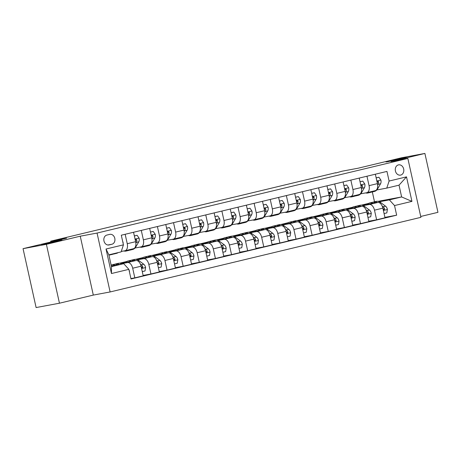 <?xml version="1.0" encoding="UTF-8"?>
<svg xmlns="http://www.w3.org/2000/svg" width="461" height="461" viewBox="0 0 461 461"><rect width="100%" height="100%" fill="white"/><g stroke="black" fill="none" stroke-linecap="round" stroke-linejoin="round"><path stroke-width="0.69" d="M387.88 161.696L385.943 161.972L387.868 161.39L392.968 160.169L406.325 157.455L387.88 161.696M43.559 244.376L41.623 244.653L43.547 244.071L48.641 242.843L61.999 240.135L43.559 244.376M398.419 164.894A5.221 4.241 79.5 0 0 395.394 170.87A5.221 4.241 79.5 0 0 400.5 175.117A5.221 4.241 79.5 0 0 400.672 175.082A5.221 4.241 79.5 0 0 403.698 169.106A5.221 4.241 79.5 0 0 398.592 164.859A5.221 4.241 79.5 0 0 398.419 164.894M420.714 216.468L437.95 212.331L424.892 153.438L401.548 157.783L358.024 168.236L342.148 171.192L335.752 172.979M110.116 291.957L420.91 217.333L407.852 158.44L97.058 233.064L110.116 291.957L93.306 295.086L80.249 236.193L46.394 244.324L59.452 303.217L93.306 295.086M59.452 303.217L36.108 307.562L23.05 248.669L66.574 238.216L50.698 241.172L50.877 241.985M46.394 244.324L23.05 248.669M50.698 241.172L335.7 172.737M109.061 244.935L111.896 244.255A5.054 4.109 79.5 0 0 114.824 238.464A5.054 4.109 79.5 0 0 109.879 234.349A5.054 4.109 79.5 0 0 109.712 234.384L106.871 235.064A5.054 4.109 79.5 0 0 103.95 240.855A5.054 4.109 79.5 0 0 108.894 244.97A5.054 4.109 79.5 0 0 109.061 244.935L108.721 244.998M128.873 269.351L111.464 273.529L106.03 249.015L123.439 244.837L121.11 251.896L108.859 254.841L111.476 266.619L123.727 263.675L128.873 269.351L131.005 278.98L396.662 215.189L384.918 217.379M378.008 201.342L401.635 196.945L399.024 185.166L386.773 188.111L389.096 181.046L386.958 171.417L121.301 235.208L123.439 244.837M389.096 181.046L406.504 176.868L411.938 201.376L394.53 205.56L396.662 215.189M80.249 236.193L97.058 233.064M424.892 153.438L391.043 161.569L407.852 158.44M386.773 188.111L376.816 189.961M366.962 176.217L369.054 185.65A6.523 3.797 76.5 0 1 366.841 192.686A6.523 3.797 76.5 0 1 366.726 192.71L360.698 193.833M350.844 180.09L352.93 189.517A6.523 3.797 76.5 0 1 350.717 196.559A6.523 3.797 76.5 0 1 350.608 196.582L344.58 197.706M334.721 183.962L336.812 193.39A6.523 3.797 76.5 0 1 334.6 200.426A6.523 3.797 76.5 0 1 334.49 200.449L328.457 201.572M318.603 187.829L320.695 197.262A6.523 3.797 76.5 0 1 318.482 204.298A6.523 3.797 76.5 0 1 318.367 204.321L312.339 205.445M302.479 191.701L304.571 201.129A6.523 3.797 76.5 0 1 302.358 208.17A6.523 3.797 76.5 0 1 302.249 208.193L296.216 209.317M286.362 195.573L288.453 205.001A6.523 3.797 76.5 0 1 286.241 212.037A6.523 3.797 76.5 0 1 286.131 212.066L280.098 213.184M270.244 199.44L272.33 208.873A6.523 3.797 76.5 0 1 270.117 215.909A6.523 3.797 76.5 0 1 270.008 215.932L263.98 217.056M254.12 203.313L256.212 212.74A6.523 3.797 76.5 0 1 253.999 219.782A6.523 3.797 76.5 0 1 253.89 219.805L247.857 220.928M238.003 207.185L240.095 216.612A6.523 3.797 76.5 0 1 237.882 223.654A6.523 3.797 76.5 0 1 237.767 223.677L231.739 224.801M221.879 211.057L223.971 220.485A6.523 3.797 76.5 0 1 221.758 227.521A6.523 3.797 76.5 0 1 221.649 227.544L215.615 228.668M205.762 214.924L207.853 224.357A6.523 3.797 76.5 0 1 205.641 231.393A6.523 3.797 76.5 0 1 205.531 231.416L199.498 232.54M189.644 218.796L191.73 228.224A6.523 3.797 76.5 0 1 189.523 235.266A6.523 3.797 76.5 0 1 189.408 235.289L183.38 236.412M173.52 222.669L175.612 232.096A6.523 3.797 76.5 0 1 173.399 239.132A6.523 3.797 76.5 0 1 173.29 239.161L167.257 240.279M157.403 226.535L159.494 235.969A6.523 3.797 76.5 0 1 157.282 243.005A6.523 3.797 76.5 0 1 157.166 243.028L151.139 244.151M141.285 230.408L143.371 239.835A6.523 3.797 76.5 0 1 141.158 246.877A6.523 3.797 76.5 0 1 141.049 246.9L135.015 248.024M125.162 234.28L127.253 243.708A6.523 3.797 76.5 0 1 125.04 250.749A6.523 3.797 76.5 0 1 124.931 250.772L121.26 251.452M374.505 201.791L372.321 191.937M111.332 265.985L123.727 263.675M121.416 263.686L127.541 262.551A6.523 3.797 76.5 0 1 132.687 268.221L134.819 277.85L130.918 278.577M120.592 263.392L135.92 260.534A6.523 3.797 76.5 0 1 141.072 266.21L143.204 275.839L134.819 277.85M120.505 263.364L125.974 262.055M137.534 259.82L143.659 258.679A6.523 3.797 76.5 0 1 148.805 264.349L150.943 273.978L143.117 275.436M136.715 259.52L152.044 256.668A6.523 3.797 76.5 0 1 157.189 262.338L159.322 271.967L150.943 273.978M136.629 259.497L142.092 258.183M153.657 255.947L159.783 254.806A6.523 3.797 76.5 0 1 164.929 260.477L167.061 270.111L159.235 271.564M152.833 255.648L168.161 252.795A6.523 3.797 76.5 0 1 173.307 258.465L175.445 268.095L167.061 270.111M152.747 255.625L158.215 254.311M169.775 252.075L175.9 250.94A6.523 3.797 76.5 0 1 181.046 256.61L183.184 266.239L175.353 267.697M168.957 251.775L184.285 248.923A6.523 3.797 76.5 0 1 189.431 254.593L191.563 264.228L183.184 266.239M168.864 251.752L174.333 250.444M185.898 248.208L192.018 247.067A6.523 3.797 76.5 0 1 197.164 252.737L199.302 262.367L191.476 263.825M185.074 247.909L200.402 245.056A6.523 3.797 76.5 0 1 205.548 250.726L207.686 260.356L199.302 262.367M184.988 247.885L190.451 246.572M202.016 244.336L208.142 243.195A6.523 3.797 76.5 0 1 213.287 248.865L215.42 258.494L207.594 259.952M201.192 244.036L216.52 241.184A6.523 3.797 76.5 0 1 221.672 246.854L223.804 256.483L215.42 258.494M201.105 244.013L206.574 242.699M218.134 240.463L224.259 239.322A6.523 3.797 76.5 0 1 229.405 244.998L231.543 254.628L223.718 256.086M217.315 240.164L232.644 237.311A6.523 3.797 76.5 0 1 237.79 242.982L239.922 252.616L231.543 254.628M217.229 240.141L222.692 238.827M234.257 236.597L240.377 235.456A6.523 3.797 76.5 0 1 245.529 241.126L247.661 250.755L239.835 252.213M233.433 236.297L248.761 233.439A6.523 3.797 76.5 0 1 253.907 239.115L256.045 248.744L247.661 250.755M233.347 236.274L238.815 234.96M250.375 232.724L256.5 231.583A6.523 3.797 76.5 0 1 261.646 237.254L263.784 246.883L255.953 248.341M249.557 232.425L264.885 229.572A6.523 3.797 76.5 0 1 270.031 235.243L272.163 244.872L263.784 246.883M249.464 232.402L254.933 231.088M266.498 228.852L272.618 227.711A6.523 3.797 76.5 0 1 277.764 233.387L279.902 243.016L272.076 244.474M265.674 228.552L281.003 225.7A6.523 3.797 76.5 0 1 286.148 231.37L288.286 240.999L279.902 243.016M265.588 228.529L271.051 227.215M282.616 224.98L288.742 223.844A6.523 3.797 76.5 0 1 293.888 229.515L296.02 239.144L288.194 240.602M281.792 224.686L297.12 221.827A6.523 3.797 76.5 0 1 302.266 227.504L304.404 237.133L296.02 239.144M281.706 224.657L287.174 223.349M298.734 221.113L304.859 219.972A6.523 3.797 76.5 0 1 310.005 225.642L312.143 235.271L304.318 236.729M297.915 220.813L313.244 217.961A6.523 3.797 76.5 0 1 318.39 223.631L320.522 233.26L312.143 235.271M297.829 220.79L303.292 219.476M314.857 217.24L320.977 216.1A6.523 3.797 76.5 0 1 326.129 221.77L328.261 231.405L320.435 232.857M314.033 216.941L329.361 214.088A6.523 3.797 76.5 0 1 334.507 219.759L336.645 229.388L328.261 231.405M313.947 216.918L319.415 215.604M330.975 213.368L337.1 212.233A6.523 3.797 76.5 0 1 342.246 217.903L344.384 227.532L336.553 228.99M330.151 213.068L345.479 210.216A6.523 3.797 76.5 0 1 350.631 215.886L352.763 225.521L344.384 227.532M330.064 213.045L335.533 211.737M347.098 209.501L353.218 208.36A6.523 3.797 76.5 0 1 358.364 214.031L360.502 223.66L352.677 225.118M346.274 209.202L361.603 206.349A6.523 3.797 76.5 0 1 366.749 212.02L368.886 221.649L360.502 223.66M346.188 209.179L351.651 207.865M363.216 205.629L369.342 204.488A6.523 3.797 76.5 0 1 374.488 210.158L376.62 219.788L368.794 221.245M362.392 205.329L377.72 202.477A6.523 3.797 76.5 0 1 382.866 208.147L385.004 217.776L376.62 219.788M362.306 205.306L367.774 203.993M379.334 201.757L389.384 199.89L401.635 196.945L411.938 201.376M119.572 263.214L126.735 261.491M135.695 259.341L142.852 257.624M151.813 255.469L158.976 253.752M167.931 251.602L175.094 249.879M184.054 247.73L191.217 246.013M200.172 243.857L207.335 242.14M216.295 239.991L223.452 238.268M232.413 236.118L239.576 234.395M248.531 232.246L255.694 230.529M264.654 228.374L271.817 226.656M280.772 224.507L287.935 222.784M296.896 220.635L304.053 218.917M313.013 216.762L320.176 215.045M329.131 212.896L336.294 211.173M345.254 209.023L352.417 207.3M361.372 205.151L368.535 203.434M133.546 232.269L135.638 241.697A6.523 3.797 76.5 0 1 133.425 248.733A6.523 3.797 76.5 0 1 133.31 248.756M149.664 228.397L151.755 237.824A6.523 3.797 76.5 0 1 149.543 244.866A6.523 3.797 76.5 0 1 149.433 244.889M165.787 224.524L167.873 233.952A6.523 3.797 76.5 0 1 165.66 240.994A6.523 3.797 76.5 0 1 165.551 241.017M181.905 220.652L183.997 230.085A6.523 3.797 76.5 0 1 181.784 237.121A6.523 3.797 76.5 0 1 181.669 237.144M198.023 216.785L200.114 226.213A6.523 3.797 76.5 0 1 197.902 233.249A6.523 3.797 76.5 0 1 197.792 233.278M214.146 212.913L216.232 222.34A6.523 3.797 76.5 0 1 214.025 229.382A6.523 3.797 76.5 0 1 213.91 229.405M230.264 209.04L232.356 218.474A6.523 3.797 76.5 0 1 230.143 225.51A6.523 3.797 76.5 0 1 230.033 225.533M246.387 205.174L248.473 214.601A6.523 3.797 76.5 0 1 246.26 221.637A6.523 3.797 76.5 0 1 246.151 221.66M262.505 201.301L264.597 210.729A6.523 3.797 76.5 0 1 262.384 217.771A6.523 3.797 76.5 0 1 262.269 217.794M278.623 197.429L280.714 206.856A6.523 3.797 76.5 0 1 278.502 213.898A6.523 3.797 76.5 0 1 278.392 213.921M294.746 193.557L296.832 202.99A6.523 3.797 76.5 0 1 294.625 210.026A6.523 3.797 76.5 0 1 294.51 210.049M310.864 189.69L312.956 199.117A6.523 3.797 76.5 0 1 310.743 206.153A6.523 3.797 76.5 0 1 310.633 206.182M326.982 185.818L329.073 195.245A6.523 3.797 76.5 0 1 326.861 202.287A6.523 3.797 76.5 0 1 326.751 202.31M343.105 181.945L345.197 191.378A6.523 3.797 76.5 0 1 342.984 198.414A6.523 3.797 76.5 0 1 342.869 198.437M359.223 178.079L361.315 187.506A6.523 3.797 76.5 0 1 359.102 194.542A6.523 3.797 76.5 0 1 358.992 194.571M394.53 205.56L389.384 199.89M375.346 174.206L377.432 183.634A6.523 3.797 76.5 0 1 375.219 190.675A6.523 3.797 76.5 0 1 375.11 190.698M108.859 254.841L106.03 249.015M111.476 266.619L111.464 273.529M406.504 176.868L399.024 185.166M111.637 254.172A12.476 7.261 76.5 0 1 110.064 254.91A12.476 7.261 76.5 0 1 108.905 255.025M122.735 241.673L122.995 242.048A4.322 2.512 76.5 0 1 123.15 243.541M118.085 252.628A12.476 7.261 76.5 0 1 116.512 253.36L114.063 253.948A12.476 7.261 -103.5 0 0 115.636 253.216M114.086 253.585A12.476 7.261 76.5 0 1 112.513 254.322L110.064 254.91M113.268 254.063A12.476 7.261 -103.5 0 0 114.063 253.948M129.414 271.794L129.489 271.339A4.322 2.512 -103.5 0 0 128.994 269.91M122.015 263.997A12.476 7.261 -103.5 0 0 118.27 263.323L115.82 263.911A12.476 7.261 -103.5 0 0 115.066 264.17M115.077 265.288A12.476 7.261 -103.5 0 0 111.821 264.868A12.476 7.261 -103.5 0 0 111.136 265.098M119.387 264.481A12.476 7.261 -103.5 0 0 115.82 263.911M111.821 264.868L114.276 264.28A12.476 7.261 76.5 0 1 117.722 264.793M128.129 250.006A12.476 7.261 76.5 0 1 126.181 251.038A12.476 7.261 76.5 0 1 123.859 250.968M134.364 235.969L137.119 235.306L139.118 238.176A4.322 2.512 76.5 0 1 138.761 241.835L135.891 246.808A12.476 7.261 76.5 0 1 132.63 249.487L130.181 250.081A12.476 7.261 -103.5 0 0 132.128 249.044M137.119 235.306L134.353 235.905M130.578 249.418A12.476 7.261 76.5 0 1 128.631 250.45L126.181 251.038M129.391 250.19A12.476 7.261 -103.5 0 0 130.181 250.081M135.862 243.206L136.312 242.423A4.322 2.512 -103.5 0 0 136.813 239.979L135.972 239.184L135.28 240.095M136.813 239.979L135.471 240.233A2.201 1.279 76.5 0 1 135.384 240.556M144.247 246.134A12.476 7.261 76.5 0 1 142.305 247.165A12.476 7.261 76.5 0 1 139.983 247.096M150.488 232.096L153.242 231.434L155.236 234.309A4.322 2.512 76.5 0 1 154.884 237.962L152.015 242.941A12.476 7.261 76.5 0 1 148.753 245.621L146.298 246.209A12.476 7.261 -103.5 0 0 148.246 245.177M153.242 231.434L150.47 232.033M146.696 245.546A12.476 7.261 76.5 0 1 144.754 246.577L142.305 247.165M145.509 246.318A12.476 7.261 -103.5 0 0 146.298 246.209M151.98 239.334L152.435 238.55A4.322 2.512 -103.5 0 0 152.937 236.113L152.239 235.306L151.398 236.228M152.937 236.113L151.594 236.36A2.201 1.279 76.5 0 1 151.502 236.689M160.37 242.261A12.476 7.261 76.5 0 1 158.423 243.299A12.476 7.261 76.5 0 1 156.1 243.229M166.605 228.224L169.36 227.561L171.354 230.437A4.322 2.512 76.5 0 1 171.002 234.09L168.132 239.069A12.476 7.261 76.5 0 1 164.871 241.748L162.422 242.336A12.476 7.261 -103.5 0 0 164.364 241.305M169.36 227.561L166.594 228.16M162.819 241.673A12.476 7.261 76.5 0 1 160.872 242.711L158.423 243.299M161.627 242.451A12.476 7.261 -103.5 0 0 162.422 242.336M168.104 235.462L168.553 234.678A4.322 2.512 -103.5 0 0 169.054 232.24L168.357 231.434L167.522 232.356M169.054 232.24L167.712 232.488A2.201 1.279 76.5 0 1 167.625 232.817M142.27 271.621L145.025 270.959L145.607 267.466A4.322 2.512 -103.5 0 0 143.728 264.228L138.968 260.672A12.476 7.261 -103.5 0 0 134.393 259.451L131.944 260.039A12.476 7.261 -103.5 0 0 131.183 260.298M131.195 261.416A12.476 7.261 -103.5 0 0 127.945 261.001A12.476 7.261 -103.5 0 0 125.559 262.465M135.505 260.615A12.476 7.261 -103.5 0 0 131.944 260.039M127.945 261.001L130.394 260.407A12.476 7.261 76.5 0 1 133.84 260.926M141.354 267.484L142.403 267.979L142.777 266.884A4.322 2.512 -103.5 0 0 141.279 264.816L140.403 264.159M141.216 266.861A2.201 1.279 76.5 0 1 141.435 267.132L142.777 266.884M158.388 267.749L161.148 267.086L161.73 263.594A4.322 2.512 -103.5 0 0 159.846 260.356L155.086 256.8A12.476 7.261 -103.5 0 0 150.511 255.578L148.062 256.166A12.476 7.261 -103.5 0 0 147.307 256.425M147.318 257.543A12.476 7.261 -103.5 0 0 144.062 257.129A12.476 7.261 -103.5 0 0 141.677 258.598M151.629 256.742A12.476 7.261 -103.5 0 0 148.062 256.166M144.062 257.129L146.512 256.541A12.476 7.261 76.5 0 1 149.963 257.054M157.472 263.611L158.526 264.107L158.901 263.012A4.322 2.512 -103.5 0 0 157.397 260.943L156.521 260.286M157.334 262.995A2.201 1.279 76.5 0 1 157.558 263.26L158.901 263.012M174.512 263.882L177.266 263.219L177.848 259.727A4.322 2.512 -103.5 0 0 175.969 256.483L171.204 252.928A12.476 7.261 -103.5 0 0 166.634 251.706L164.179 252.3A12.476 7.261 -103.5 0 0 163.425 252.553M163.436 253.677A12.476 7.261 -103.5 0 0 160.186 253.256A12.476 7.261 -103.5 0 0 157.795 254.726M167.746 252.87A12.476 7.261 -103.5 0 0 164.179 252.3M160.186 253.256L162.635 252.668A12.476 7.261 76.5 0 1 166.081 253.181M173.59 259.745L174.644 260.235L175.019 259.14A4.322 2.512 -103.5 0 0 173.52 257.071L172.639 256.42M173.457 259.122A2.201 1.279 76.5 0 1 173.676 259.393L175.019 259.14M176.488 238.395A12.476 7.261 76.5 0 1 174.54 239.426A12.476 7.261 76.5 0 1 172.218 239.357M182.723 224.357L185.483 223.694L187.477 226.564A4.322 2.512 76.5 0 1 187.126 230.223L184.256 235.196A12.476 7.261 76.5 0 1 180.989 237.876L178.54 238.464A12.476 7.261 -103.5 0 0 180.487 237.432M185.483 223.694L182.712 224.294M178.937 237.807A12.476 7.261 76.5 0 1 176.995 238.838L174.54 239.426M177.75 238.579A12.476 7.261 -103.5 0 0 178.54 238.464M184.221 231.595L184.671 230.811A4.322 2.512 -103.5 0 0 185.178 228.368L184.481 227.561L183.639 228.483M185.178 228.368L183.83 228.621A2.201 1.279 76.5 0 1 183.743 228.944M190.629 260.01L193.384 259.347L193.972 255.855A4.322 2.512 -103.5 0 0 192.087 252.616L187.327 249.061A12.476 7.261 -103.5 0 0 182.752 247.839L180.303 248.427A12.476 7.261 -103.5 0 0 179.548 248.686M179.554 249.804A12.476 7.261 -103.5 0 0 176.304 249.384A12.476 7.261 -103.5 0 0 173.918 250.853M183.87 249.003A12.476 7.261 -103.5 0 0 180.303 248.427M176.304 249.384L178.753 248.796A12.476 7.261 76.5 0 1 182.204 249.309M189.713 255.872L190.768 256.368L191.136 255.267A4.322 2.512 -103.5 0 0 189.638 253.204L188.762 252.547M189.575 255.25A2.201 1.279 76.5 0 1 189.794 255.521L191.136 255.267M192.606 234.522A12.476 7.261 76.5 0 1 190.664 235.554A12.476 7.261 76.5 0 1 188.342 235.485M198.847 220.485L201.601 219.822L203.595 222.698A4.322 2.512 76.5 0 1 203.243 226.351L200.374 231.33A12.476 7.261 76.5 0 1 197.112 234.009L194.663 234.597A12.476 7.261 -103.5 0 0 196.605 233.56M201.601 219.822L198.829 220.421M195.061 233.934A12.476 7.261 76.5 0 1 193.113 234.966L190.664 235.554M193.868 234.707A12.476 7.261 -103.5 0 0 194.663 234.597M200.339 227.722L200.794 226.939A4.322 2.512 -103.5 0 0 201.296 224.501L200.449 223.7L199.763 224.611M201.296 224.501L199.953 224.749A2.201 1.279 76.5 0 1 199.861 225.077M206.747 256.137L209.507 255.475L210.089 251.983A4.322 2.512 -103.5 0 0 208.211 248.744L203.445 245.189A12.476 7.261 -103.5 0 0 198.87 243.967L196.421 244.555A12.476 7.261 -103.5 0 0 195.666 244.814M195.677 245.932A12.476 7.261 -103.5 0 0 192.421 245.517A12.476 7.261 -103.5 0 0 190.036 246.981M199.988 245.131A12.476 7.261 -103.5 0 0 196.421 244.555M192.421 245.517L194.876 244.929A12.476 7.261 76.5 0 1 198.322 245.442M205.831 252L206.885 252.495L207.26 251.401A4.322 2.512 -103.5 0 0 205.756 249.332L204.88 248.675M205.692 251.383A2.201 1.279 76.5 0 1 205.917 251.648L207.26 251.401M208.729 230.65A12.476 7.261 76.5 0 1 206.782 231.687A12.476 7.261 76.5 0 1 204.459 231.618M214.964 216.612L217.719 215.95L219.718 218.825A4.322 2.512 76.5 0 1 219.361 222.479L216.491 227.457A12.476 7.261 76.5 0 1 213.23 230.137L210.781 230.725A12.476 7.261 -103.5 0 0 212.728 229.693M217.719 215.95L214.953 216.549M211.178 230.062A12.476 7.261 76.5 0 1 209.231 231.099L206.782 231.687M209.991 230.84A12.476 7.261 -103.5 0 0 210.781 230.725M216.463 223.85L216.912 223.066A4.322 2.512 -103.5 0 0 217.413 220.629L216.722 219.822L215.881 220.744M217.413 220.629L216.071 220.877A2.201 1.279 76.5 0 1 215.984 221.205M222.87 252.265L225.625 251.608L226.207 248.11A4.322 2.512 -103.5 0 0 224.328 244.872L219.569 241.316A12.476 7.261 -103.5 0 0 214.993 240.095L212.544 240.682A12.476 7.261 -103.5 0 0 211.783 240.942M211.795 242.065A12.476 7.261 -103.5 0 0 208.545 241.645A12.476 7.261 -103.5 0 0 206.159 243.114M216.105 241.259A12.476 7.261 -103.5 0 0 212.544 240.682M208.545 241.645L210.994 241.057A12.476 7.261 76.5 0 1 214.44 241.57M221.954 248.133L223.003 248.623L223.378 247.528A4.322 2.512 -103.5 0 0 221.879 245.459L220.998 244.808M221.816 247.511A2.201 1.279 76.5 0 1 222.035 247.776L223.378 247.528M224.847 226.783A12.476 7.261 76.5 0 1 222.905 227.815A12.476 7.261 76.5 0 1 220.583 227.746M231.082 212.74L233.842 212.083L235.836 214.953A4.322 2.512 76.5 0 1 235.485 218.612L232.615 223.585A12.476 7.261 76.5 0 1 229.353 226.265L226.898 226.852A12.476 7.261 -103.5 0 0 228.846 225.821M233.842 212.083L231.07 212.682M227.296 226.195A12.476 7.261 76.5 0 1 225.354 227.227L222.905 227.815M226.109 226.968A12.476 7.261 -103.5 0 0 226.898 226.852M232.58 219.983L233.036 219.2A4.322 2.512 -103.5 0 0 233.537 216.756L232.84 215.95L231.998 216.872M233.537 216.756L232.194 217.01A2.201 1.279 76.5 0 1 232.102 217.333M238.988 248.398L241.748 247.736L242.33 244.244A4.322 2.512 -103.5 0 0 240.446 241.005L235.686 237.444A12.476 7.261 -103.5 0 0 231.111 236.228L228.662 236.816A12.476 7.261 -103.5 0 0 227.907 237.075M227.918 238.193A12.476 7.261 -103.5 0 0 224.663 237.772A12.476 7.261 -103.5 0 0 222.277 239.242M232.229 237.392A12.476 7.261 -103.5 0 0 228.662 236.816M224.663 237.772L227.112 237.185A12.476 7.261 76.5 0 1 230.563 237.697M238.072 244.261L239.126 244.756L239.501 243.656A4.322 2.512 -103.5 0 0 237.997 241.593L237.121 240.936M237.934 243.639A2.201 1.279 76.5 0 1 238.153 243.909L239.501 243.656M240.97 222.911A12.476 7.261 76.5 0 1 239.023 223.942A12.476 7.261 76.5 0 1 236.7 223.873M247.205 208.873L249.96 208.211L251.954 211.086A4.322 2.512 76.5 0 1 251.602 214.74L248.733 219.718A12.476 7.261 76.5 0 1 245.471 222.398L243.022 222.986A12.476 7.261 -103.5 0 0 244.964 221.948M249.96 208.211L247.188 208.81M243.42 222.323A12.476 7.261 76.5 0 1 241.472 223.355L239.023 223.942M242.227 223.095A12.476 7.261 -103.5 0 0 243.022 222.986M248.704 216.111L249.153 215.327A4.322 2.512 -103.5 0 0 249.655 212.89L248.813 212.089L248.122 212.999M249.655 212.89L248.312 213.138A2.201 1.279 76.5 0 1 248.225 213.46M255.112 244.526L257.866 243.863L258.448 240.371A4.322 2.512 -103.5 0 0 256.57 237.133L251.804 233.577A12.476 7.261 -103.5 0 0 247.234 232.356L244.779 232.943A12.476 7.261 -103.5 0 0 244.025 233.203M244.036 234.321A12.476 7.261 -103.5 0 0 240.786 233.906A12.476 7.261 -103.5 0 0 238.395 235.369M248.346 233.52A12.476 7.261 -103.5 0 0 244.779 232.943M240.786 233.906L243.235 233.312A12.476 7.261 76.5 0 1 246.681 233.831M254.19 240.388L255.244 240.884L255.619 239.789A4.322 2.512 -103.5 0 0 254.12 237.72L253.239 237.063M254.057 239.772A2.201 1.279 76.5 0 1 254.276 240.037L255.619 239.789M257.088 219.038A12.476 7.261 76.5 0 1 255.14 220.076A12.476 7.261 76.5 0 1 252.818 220.006M263.323 205.001L266.083 204.338L268.077 207.214A4.322 2.512 76.5 0 1 267.726 210.867L264.856 215.846A12.476 7.261 76.5 0 1 261.589 218.526L259.14 219.113A12.476 7.261 -103.5 0 0 261.087 218.082M266.083 204.338L263.312 204.938M259.537 218.451A12.476 7.261 76.5 0 1 257.595 219.482L255.14 220.076M258.35 219.229A12.476 7.261 -103.5 0 0 259.14 219.113M264.821 212.239L265.271 211.455A4.322 2.512 -103.5 0 0 265.778 209.017L265.081 208.211L264.239 209.133M265.778 209.017L264.43 209.265A2.201 1.279 76.5 0 1 264.343 209.594M271.229 240.654L273.984 239.991L274.572 236.499A4.322 2.512 -103.5 0 0 272.687 233.26L267.927 229.705A12.476 7.261 -103.5 0 0 263.352 228.483L260.903 229.071A12.476 7.261 -103.5 0 0 260.142 229.33M260.154 230.448A12.476 7.261 -103.5 0 0 256.904 230.033A12.476 7.261 -103.5 0 0 254.518 231.503M264.464 229.647A12.476 7.261 -103.5 0 0 260.903 229.071M256.904 230.033L259.353 229.445A12.476 7.261 76.5 0 1 262.799 229.958M270.313 236.516L271.368 237.012L271.736 235.917A4.322 2.512 -103.5 0 0 270.238 233.848L269.362 233.197M270.175 235.899A2.201 1.279 76.5 0 1 270.394 236.165L271.736 235.917M273.206 215.166A12.476 7.261 76.5 0 1 271.264 216.203A12.476 7.261 76.5 0 1 268.942 216.134M279.447 201.129L282.201 200.466L284.195 203.341A4.322 2.512 76.5 0 1 283.843 206.995L280.974 211.974A12.476 7.261 76.5 0 1 277.712 214.653L275.263 215.241A12.476 7.261 -103.5 0 0 277.205 214.209M282.201 200.466L279.429 201.065M275.661 214.578A12.476 7.261 76.5 0 1 273.713 215.615L271.264 216.203M274.468 215.356A12.476 7.261 -103.5 0 0 275.263 215.241M280.939 208.372L281.394 207.588A4.322 2.512 -103.5 0 0 281.896 205.145L281.198 204.338L280.363 205.26M281.896 205.145L280.553 205.399A2.201 1.279 76.5 0 1 280.461 205.721M287.347 236.787L290.107 236.124L290.689 232.632A4.322 2.512 -103.5 0 0 288.811 229.388L284.045 225.832A12.476 7.261 -103.5 0 0 279.47 224.616L277.021 225.204A12.476 7.261 -103.5 0 0 276.266 225.464M276.277 226.582A12.476 7.261 -103.5 0 0 273.021 226.161A12.476 7.261 -103.5 0 0 270.636 227.63M280.588 225.775A12.476 7.261 -103.5 0 0 277.021 225.204M273.021 226.161L275.476 225.573A12.476 7.261 76.5 0 1 278.922 226.086M286.431 232.649L287.485 233.139L287.86 232.044A4.322 2.512 -103.5 0 0 286.356 229.981L285.48 229.324M286.293 232.027A2.201 1.279 76.5 0 1 286.517 232.298L287.86 232.044M289.329 211.299A12.476 7.261 76.5 0 1 287.382 212.331A12.476 7.261 76.5 0 1 285.059 212.262M295.564 197.262L298.319 196.599L300.318 199.469A4.322 2.512 76.5 0 1 299.961 203.128L297.091 208.101A12.476 7.261 76.5 0 1 293.83 210.781L291.381 211.374A12.476 7.261 -103.5 0 0 293.329 210.337M298.319 196.599L295.553 197.199M291.778 210.712A12.476 7.261 76.5 0 1 289.831 211.743L287.382 212.331M290.591 211.484A12.476 7.261 -103.5 0 0 291.381 211.374M297.063 204.5L297.512 203.716A4.322 2.512 -103.5 0 0 298.013 201.273L297.316 200.466L296.481 201.388M298.013 201.273L296.671 201.526A2.201 1.279 76.5 0 1 296.584 201.849M303.471 232.914L306.225 232.252L306.807 228.76A4.322 2.512 -103.5 0 0 304.928 225.521L300.169 221.966A12.476 7.261 -103.5 0 0 295.593 220.744L293.144 221.332A12.476 7.261 -103.5 0 0 292.383 221.591M292.395 222.709A12.476 7.261 -103.5 0 0 289.145 222.288A12.476 7.261 -103.5 0 0 286.759 223.758M296.705 221.908A12.476 7.261 -103.5 0 0 293.144 221.332M289.145 222.288L291.594 221.701A12.476 7.261 76.5 0 1 295.04 222.219M302.554 228.777L303.603 229.273L303.978 228.178A4.322 2.512 -103.5 0 0 302.479 226.109L301.598 225.452M302.416 228.155A2.201 1.279 76.5 0 1 302.635 228.425L303.978 228.178M305.447 207.427A12.476 7.261 76.5 0 1 303.505 208.458A12.476 7.261 76.5 0 1 301.183 208.389M311.682 193.39L314.442 192.727L316.436 195.602A4.322 2.512 76.5 0 1 316.085 199.256L313.215 204.235A12.476 7.261 76.5 0 1 309.953 206.914L307.499 207.502A12.476 7.261 -103.5 0 0 309.446 206.47M314.442 192.727L311.671 193.326M307.896 206.839A12.476 7.261 76.5 0 1 305.954 207.871L303.505 208.458M306.709 207.611A12.476 7.261 -103.5 0 0 307.499 207.502M313.18 200.627L313.636 199.844A4.322 2.512 -103.5 0 0 314.137 197.406L313.44 196.599L312.598 197.515M314.137 197.406L312.794 197.654A2.201 1.279 76.5 0 1 312.702 197.982M319.588 229.042L322.343 228.379L322.93 224.887A4.322 2.512 -103.5 0 0 321.046 221.649L316.286 218.093A12.476 7.261 -103.5 0 0 311.711 216.872L309.262 217.459A12.476 7.261 -103.5 0 0 308.507 217.719M308.513 218.837A12.476 7.261 -103.5 0 0 305.263 218.422A12.476 7.261 -103.5 0 0 302.877 219.891M312.829 218.036A12.476 7.261 -103.5 0 0 309.262 217.459M305.263 218.422L307.712 217.834A12.476 7.261 76.5 0 1 311.163 218.347M318.672 224.905L319.727 225.4L320.101 224.305A4.322 2.512 -103.5 0 0 318.597 222.237L317.721 221.58M318.534 224.288A2.201 1.279 76.5 0 1 318.753 224.553L320.101 224.305M321.571 203.555A12.476 7.261 76.5 0 1 319.623 204.592A12.476 7.261 76.5 0 1 317.301 204.523M327.806 189.517L330.56 188.854L332.554 191.73A4.322 2.512 76.5 0 1 332.202 195.383L329.333 200.362A12.476 7.261 76.5 0 1 326.071 203.042L323.622 203.629A12.476 7.261 -103.5 0 0 325.564 202.598M330.56 188.854L327.788 189.454M324.02 202.967A12.476 7.261 76.5 0 1 322.072 204.004L319.623 204.592M322.827 203.745A12.476 7.261 -103.5 0 0 323.622 203.629M329.304 196.755L329.753 195.971A4.322 2.512 -103.5 0 0 330.255 193.534L329.557 192.727L328.722 193.649M330.255 193.534L328.912 193.781A2.201 1.279 76.5 0 1 328.82 194.11M335.712 225.175L338.466 224.513L339.048 221.021A4.322 2.512 -103.5 0 0 337.17 217.776L332.404 214.221A12.476 7.261 -103.5 0 0 327.829 212.999L325.38 213.587A12.476 7.261 -103.5 0 0 324.625 213.846M324.636 214.97A12.476 7.261 -103.5 0 0 321.386 214.549A12.476 7.261 -103.5 0 0 318.995 216.019M328.947 214.163A12.476 7.261 -103.5 0 0 325.38 213.587M321.386 214.549L323.835 213.962A12.476 7.261 76.5 0 1 327.281 214.474M334.79 221.038L335.844 221.528L336.219 220.433A4.322 2.512 -103.5 0 0 334.715 218.364L333.839 217.713M334.657 220.416A2.201 1.279 76.5 0 1 334.876 220.686L336.219 220.433M337.688 199.688A12.476 7.261 76.5 0 1 335.741 200.719A12.476 7.261 76.5 0 1 333.418 200.65M343.923 185.645L346.684 184.988L348.677 187.858A4.322 2.512 76.5 0 1 348.326 191.517L345.456 196.49A12.476 7.261 76.5 0 1 342.189 199.169L339.74 199.757A12.476 7.261 -103.5 0 0 341.687 198.726M346.684 184.988L343.912 185.587M340.137 199.1A12.476 7.261 76.5 0 1 338.195 200.132L335.741 200.719M338.95 199.872A12.476 7.261 -103.5 0 0 339.74 199.757M345.422 192.888L345.871 192.104A4.322 2.512 -103.5 0 0 346.378 189.661L345.681 188.854L344.84 189.776M346.378 189.661L345.03 189.915A2.201 1.279 76.5 0 1 344.943 190.237M351.829 221.303L354.584 220.64L355.166 217.148A4.322 2.512 -103.5 0 0 353.287 213.91L348.528 210.349A12.476 7.261 -103.5 0 0 343.952 209.133L341.503 209.72A12.476 7.261 -103.5 0 0 340.742 209.98M340.754 211.098A12.476 7.261 -103.5 0 0 337.504 210.677A12.476 7.261 -103.5 0 0 335.118 212.146M345.064 210.297A12.476 7.261 -103.5 0 0 341.503 209.72M337.504 210.677L339.953 210.089A12.476 7.261 76.5 0 1 343.399 210.602M350.913 217.166L351.968 217.661L352.337 216.561A4.322 2.512 -103.5 0 0 350.838 214.498L349.962 213.841M350.775 216.543A2.201 1.279 76.5 0 1 350.994 216.814L352.337 216.561M353.806 195.816A12.476 7.261 76.5 0 1 351.864 196.847A12.476 7.261 76.5 0 1 349.542 196.778M360.047 181.778L362.801 181.115L364.795 183.991A4.322 2.512 76.5 0 1 364.444 187.644L361.574 192.623A12.476 7.261 76.5 0 1 358.312 195.303L355.857 195.89A12.476 7.261 -103.5 0 0 357.805 194.853M362.801 181.115L360.029 181.715M356.261 195.228A12.476 7.261 76.5 0 1 354.313 196.259L351.864 196.847M355.068 196A12.476 7.261 -103.5 0 0 355.857 195.89M361.539 189.016L361.994 188.232A4.322 2.512 -103.5 0 0 362.496 185.795L361.649 184.994L360.957 185.904M362.496 185.795L361.153 186.042A2.201 1.279 76.5 0 1 361.061 186.371M367.947 217.431L370.707 216.768L371.289 213.276A4.322 2.512 -103.5 0 0 369.405 210.037L364.645 206.482A12.476 7.261 -103.5 0 0 360.07 205.26L357.621 205.848A12.476 7.261 -103.5 0 0 356.866 206.107M356.877 207.225A12.476 7.261 -103.5 0 0 353.622 206.81A12.476 7.261 -103.5 0 0 351.236 208.274M361.188 206.424A12.476 7.261 -103.5 0 0 357.621 205.848M353.622 206.81L356.076 206.223A12.476 7.261 76.5 0 1 359.522 206.735M367.031 213.293L368.085 213.789L368.46 212.694A4.322 2.512 -103.5 0 0 366.956 210.625L366.08 209.968M366.893 212.677A2.201 1.279 76.5 0 1 367.117 212.942L368.46 212.694M369.929 191.943A12.476 7.261 76.5 0 1 367.982 192.98A12.476 7.261 76.5 0 1 365.659 192.911M376.164 177.906L378.919 177.243L380.919 180.118A4.322 2.512 76.5 0 1 380.561 183.772L377.692 188.751A12.476 7.261 76.5 0 1 374.43 191.43L371.981 192.018A12.476 7.261 -103.5 0 0 373.929 190.987M378.919 177.243L376.153 177.842M372.379 191.355A12.476 7.261 76.5 0 1 370.431 192.393L367.982 192.98M371.191 192.133A12.476 7.261 -103.5 0 0 371.981 192.018M377.663 185.143L378.112 184.36A4.322 2.512 -103.5 0 0 378.614 181.922L377.916 181.115L377.081 182.037M378.614 181.922L377.271 182.17A2.201 1.279 76.5 0 1 377.184 182.498M384.071 213.558L386.825 212.901L387.407 209.403A4.322 2.512 -103.5 0 0 385.529 206.165L380.769 202.61A12.476 7.261 -103.5 0 0 376.193 201.388L373.738 201.976A12.476 7.261 -103.5 0 0 372.984 202.235M372.995 203.359A12.476 7.261 -103.5 0 0 369.745 202.938A12.476 7.261 -103.5 0 0 367.354 204.407M377.305 202.552A12.476 7.261 -103.5 0 0 373.738 201.976M369.745 202.938L372.194 202.35A12.476 7.261 76.5 0 1 375.64 202.863M383.154 209.421L384.203 209.916L384.578 208.821A4.322 2.512 -103.5 0 0 383.079 206.753L382.198 206.102M383.016 208.804A2.201 1.279 76.5 0 1 383.235 209.069L384.578 208.821M135.92 260.534L127.541 262.551M152.044 256.668L143.659 258.679M168.161 252.795L159.783 254.806M184.285 248.923L175.9 250.94M200.402 245.056L192.018 247.067M216.52 241.184L208.142 243.195M232.644 237.311L224.259 239.322M248.761 233.439L240.377 235.456M264.885 229.572L256.5 231.583M281.003 225.7L272.618 227.711M297.12 221.827L288.742 223.844M313.244 217.961L304.859 219.972M329.361 214.088L320.977 216.1M345.479 210.216L337.1 212.233M361.603 206.349L353.218 208.36M377.72 202.477L369.342 204.488M141.072 266.21L132.687 268.221M135.638 241.697L127.253 243.708M151.755 237.824L143.371 239.835M157.189 262.338L148.805 264.349M167.873 233.952L159.494 235.969M173.307 258.465L164.929 260.477M183.997 230.085L175.612 232.096M189.431 254.593L181.046 256.61M200.114 226.213L191.73 228.224M205.548 250.726L197.164 252.737M216.232 222.34L207.853 224.357M221.672 246.854L213.287 248.865M232.356 218.474L223.971 220.485M237.79 242.982L229.405 244.998M248.473 214.601L240.095 216.612M253.907 239.115L245.529 241.126M264.597 210.729L256.212 212.74M270.031 235.243L261.646 237.254M280.714 206.856L272.33 208.873M286.148 231.37L277.764 233.387M296.832 202.99L288.453 205.001M302.266 227.504L293.888 229.515M312.956 199.117L304.571 201.129M318.39 223.631L310.005 225.642M329.073 195.245L320.695 197.262M334.507 219.759L326.129 221.77M345.197 191.378L336.812 193.39M350.631 215.886L342.246 217.903M361.315 187.506L352.93 189.517M366.749 212.02L358.364 214.031M377.432 183.634L369.054 185.65M382.866 208.147L374.488 210.158M107.874 245.004L111.896 244.255M139.066 238.107L135.056 239.069M135.891 246.808L135.327 246.946M138.761 241.835L136.312 242.423M155.184 234.234L151.173 235.202M152.015 242.941L151.444 243.074M154.884 237.962L152.435 238.55M171.308 230.367L167.291 231.33M168.132 239.069L167.568 239.207M171.002 234.09L168.553 234.678M141.579 268.515L145.595 267.553M137.822 260.943L138.968 260.672M141.279 264.816L143.728 264.228M157.702 264.649L161.713 263.68M153.945 257.077L155.086 256.8M157.397 260.943L159.846 260.356M173.82 260.776L177.837 259.814M170.063 253.204L171.204 252.928M173.52 257.071L175.969 256.483M187.425 226.495L183.415 227.457M184.256 235.196L183.685 235.335M187.126 230.223L184.671 230.811M189.944 256.904L193.954 255.941M186.186 249.332L187.327 249.061M189.638 253.204L192.087 252.616M203.549 222.623L199.532 223.585M200.374 231.33L199.809 231.462M203.243 226.351L200.794 226.939M206.061 253.037L210.078 252.069M202.304 245.459L203.445 245.189M205.756 249.332L208.211 248.744M219.667 218.75L215.65 219.718M216.491 227.457L215.927 227.596M219.361 222.479L216.912 223.066M222.179 249.165L226.195 248.202M218.422 241.593L219.569 241.316M221.879 245.459L224.328 244.872M235.784 214.884L231.774 215.846M232.615 223.585L232.044 223.723M235.485 218.612L233.036 219.2M238.302 245.292L242.313 244.33M234.545 237.72L235.686 237.444M237.997 241.593L240.446 241.005M251.908 211.011L247.891 211.974M248.733 219.718L248.168 219.851M251.602 214.74L249.153 215.327M254.42 241.42L258.437 240.458M250.663 233.848L251.804 233.577M254.12 237.72L256.57 237.133M268.025 207.139L264.015 208.107M264.856 215.846L264.286 215.979M267.726 210.867L265.271 211.455M270.544 237.553L274.554 236.585M266.781 229.981L267.927 229.705M270.238 233.848L272.687 233.26M284.149 203.272L280.132 204.235M280.974 211.974L280.409 212.112M283.843 206.995L281.394 207.588M286.661 233.681L290.672 232.719M282.904 226.109L284.045 225.832M286.356 229.981L288.811 229.388M300.267 199.4L296.25 200.362M297.091 208.101L296.527 208.239M299.961 203.128L297.512 203.716M302.779 229.809L306.796 228.846M299.022 222.237L300.169 221.966M302.479 226.109L304.928 225.521M316.384 195.527L312.374 196.495M313.215 204.235L312.644 204.367M316.085 199.256L313.636 199.844M318.903 225.942L322.913 224.974M315.145 218.37L316.286 218.093M318.597 222.237L321.046 221.649M332.508 191.661L328.491 192.623M329.333 200.362L328.768 200.5M332.202 195.383L329.753 195.971M335.02 222.069L339.037 221.107M331.263 214.498L332.404 214.221M334.715 218.364L337.17 217.776M348.625 187.788L344.615 188.751M345.456 196.49L344.886 196.628M348.326 191.517L345.871 192.104M351.144 218.197L355.154 217.235M347.381 210.625L348.528 210.349M350.838 214.498L353.287 213.91M364.749 183.916L360.733 184.878M361.574 192.623L361.009 192.756M364.444 187.644L361.994 188.232M367.261 214.325L371.272 213.362M363.504 206.753L364.645 206.482M366.956 210.625L369.405 210.037M380.867 180.044L376.85 181.012M377.692 188.751L377.127 188.889M380.561 183.772L378.112 184.36M383.379 210.458L387.396 209.496M379.622 202.886L380.769 202.61M383.079 206.753L385.529 206.165M133.425 248.733L125.04 250.749M149.543 244.866L141.158 246.877M165.66 240.994L157.282 243.005M181.784 237.121L173.399 239.132M197.902 233.249L189.523 235.266M214.025 229.382L205.641 231.393M230.143 225.51L221.758 227.521M246.26 221.637L237.882 223.654M262.384 217.771L253.999 219.782M278.502 213.898L270.117 215.909M294.625 210.026L286.241 212.037M310.743 206.153L302.358 208.17M326.861 202.287L318.482 204.298M342.984 198.414L334.6 200.426M359.102 194.542L350.717 196.559M375.219 190.675L366.841 192.686"/></g></svg>
